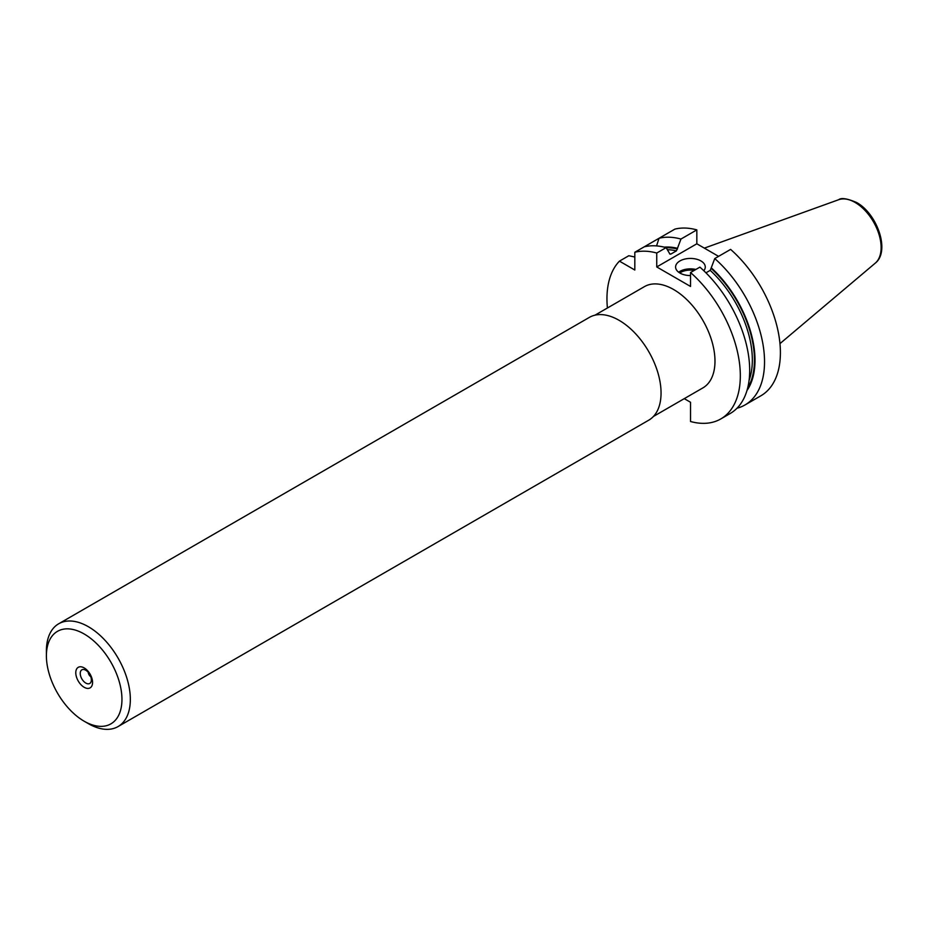 <?xml version="1.0" encoding="UTF-8"?>
<svg xmlns="http://www.w3.org/2000/svg" width="928" height="928" viewBox="0 0 928 928"><rect width="100%" height="100%" fill="white"/><g stroke="black" fill="none" stroke-linecap="round" stroke-linejoin="round"><path stroke-width="1.39" d="M84.17 667.905A11.867 6.856 -120 0 0 75.783 672.754A11.867 6.856 -120 0 0 84.17 687.288A11.867 6.856 -120 0 0 92.568 682.44A11.867 6.856 -120 0 0 84.17 667.905M85.805 670.236A7.865 4.536 -120 0 0 83.822 669.506A7.865 4.536 -120 0 0 80.342 674.668A7.865 4.536 -120 0 0 85.805 683.078A7.865 4.536 -120 0 0 91.002 681.941A7.865 4.536 -120 0 0 85.805 670.236M88.276 672.324A3.712 2.146 -120 0 0 90.793 676.686M703.807 270.709A14.836 8.572 0 0 0 705.268 266.997A14.836 8.572 0 0 0 700.918 260.942A14.836 8.572 0 0 0 684.748 259.086A14.836 8.572 0 0 0 675.596 266.997A14.836 8.572 0 0 0 679.934 273.052A14.836 8.572 0 0 0 690.536 275.57M88.369 723.643L84.17 721.218A53.418 30.844 60 0 1 46.4 655.794A53.418 30.844 60 0 1 84.17 633.986A53.418 30.844 60 0 1 121.951 699.41A53.418 30.844 60 0 1 84.17 721.218L88.369 723.643A59.357 34.266 60 0 0 118.042 726.578L648.765 420.175A59.357 34.266 60 0 0 657.859 372.615A59.357 34.266 60 0 0 619.08 320.311A59.357 34.266 60 0 0 589.408 317.364L58.696 623.778A59.357 34.266 60 0 1 88.369 626.713A59.357 34.266 60 0 1 127.148 679.018A59.357 34.266 60 0 1 118.042 726.578M594.976 315.184L644.415 286.636A58.464 33.756 60 0 1 673.647 289.536A58.464 33.756 60 0 1 711.834 341.052A58.464 33.756 60 0 1 702.879 387.904L653.44 416.452M46.4 655.794L46.4 650.946A59.357 34.266 60 0 1 58.696 623.778M607.411 308.003A94.296 54.439 60 0 1 619.428 261.139L634.822 270.025L634.822 252.254A94.296 54.439 60 0 1 656.746 253.031L656.746 266.939L690.536 286.45L690.536 272.542A94.296 54.439 60 0 1 738.004 354.287A94.296 54.439 60 0 1 720.789 418.934A94.296 54.439 60 0 1 690.536 421.509L690.536 402.276L684.261 398.646M664.239 247.138A85.759 49.509 60 0 1 677.475 248.298L676.419 250.862L670.654 254.191L669.598 253.53L670.654 254.191A83.462 48.186 60 0 0 669.691 253.982M669.598 253.53L666.118 247.625A94.296 54.439 60 0 0 644.183 246.848L659.031 238.276A94.296 54.439 60 0 1 680.955 239.053L677.475 248.298M656.548 245.908L659.031 238.276L674.9 229.112A94.296 54.439 60 0 1 696.835 229.889L696.835 243.797L718.574 256.348M634.822 257.01L628.801 255.734L619.428 261.139M634.822 252.254L644.183 246.848M656.746 253.031L666.118 247.625M690.536 272.542L699.898 267.136A94.296 54.439 60 0 1 747.365 348.882A94.296 54.439 60 0 1 730.162 413.528L720.789 418.934M705.964 272.82L710.21 270.361L711.254 267.809A85.759 49.509 60 0 1 746.994 390.479M711.254 267.809L714.746 258.564A94.296 54.439 60 0 1 762.213 340.309A94.296 54.439 60 0 1 744.998 404.956A94.296 54.439 60 0 1 736.994 408.227M714.746 258.564L730.614 249.4A94.296 54.439 60 0 1 778.082 331.145A94.296 54.439 60 0 1 760.879 395.792L744.998 404.956M656.746 266.939L696.835 243.797M680.955 239.053L696.835 229.889M695.884 269.456A14.836 8.572 0 0 0 678.646 272.206M694.248 270.396A13.943 8.05 0 0 0 679.772 272.96M838.703 199.706C841.209 197.571 847.148 198.488 856.521 202.466C877.18 213.579 890.486 251.326 875.301 263.111A36.795 21.251 -120 0 0 878.596 233.148A36.795 21.251 -120 0 0 855.106 202.455A36.795 21.251 -120 0 0 838.703 199.706L704.34 248.136M666.223 247.776A84.947 49.045 60 0 1 677.475 248.994M676.419 250.862A83.462 48.186 -120 0 0 667.522 249.725M749.07 380.457A83.462 48.186 -120 0 0 710.21 270.361M711.254 268.494A84.947 49.045 60 0 1 747.643 388.101M875.301 263.111L779.972 343.615"/></g></svg>
